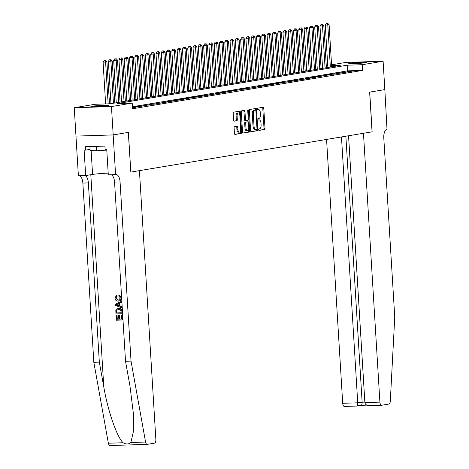 <?xml version="1.0" encoding="UTF-8"?>
<svg xmlns="http://www.w3.org/2000/svg" width="469" height="469" viewBox="0 0 469 469"><rect width="100%" height="100%" fill="white"/><g stroke="black" fill="none" stroke-linecap="round" stroke-linejoin="round"><path stroke-width="0.7" d="M258.63 129.708A0.78 0.363 88.2 0 0 259.017 130.429A0.78 0.363 88.2 0 0 259.04 130.429L264.557 129.508A1.12 0.522 88.2 0 0 265.008 128.307L263.783 108.269A1.12 0.522 88.2 0 0 263.232 107.237A1.12 0.522 88.2 0 0 263.197 107.243L257.68 108.163A0.78 0.363 88.2 0 0 257.364 109.001A0.78 0.363 88.2 0 0 257.751 109.723A0.78 0.363 88.2 0 0 257.774 109.717L258.489 109.599A3.576 1.671 88.2 0 1 258.595 109.588A3.576 1.671 88.2 0 1 260.371 112.888L260.471 114.553A3.576 1.671 88.2 0 1 259.029 118.399L258.313 118.516A0.78 0.363 88.2 0 0 257.997 119.355A0.78 0.363 88.2 0 0 258.384 120.076A0.78 0.363 88.2 0 0 258.407 120.076L259.123 119.953A3.576 1.671 88.2 0 1 259.228 119.947A3.576 1.671 88.2 0 1 261.004 123.241L261.104 124.912A3.576 1.671 88.2 0 1 259.662 128.752L258.947 128.869A0.78 0.363 88.2 0 0 258.63 129.708M91.889 106.252A8.876 0.492 176.5 0 1 101.837 105.396A8.876 0.492 176.5 0 1 108.591 105.461A8.876 0.492 176.5 0 1 107.571 105.754A8.876 0.492 176.5 0 1 97.616 106.61A8.876 0.492 176.5 0 1 90.869 106.545A8.876 0.492 176.5 0 1 91.889 106.252M349.786 63.227A8.876 0.492 176.5 0 1 359.741 62.371A8.876 0.492 176.5 0 1 366.488 62.436A8.876 0.492 176.5 0 1 365.468 62.729A8.876 0.492 176.5 0 1 355.52 63.585A8.876 0.492 176.5 0 1 348.766 63.52A8.876 0.492 176.5 0 1 349.786 63.227M234.559 126.583A1.12 0.522 88.2 0 0 234.107 127.785L234.453 133.407A1.12 0.522 88.2 0 0 235.004 134.439A1.12 0.522 88.2 0 0 235.039 134.433L241.166 133.413A1.12 0.522 88.2 0 0 241.617 132.211L240.392 112.167A1.12 0.522 88.2 0 0 239.835 111.141A1.12 0.522 88.2 0 0 239.806 111.141L233.679 112.167A1.12 0.522 88.2 0 0 233.228 113.363L233.638 120.158A1.12 0.522 88.2 0 0 234.195 121.19A1.12 0.522 88.2 0 0 234.23 121.184L236.851 120.744A1.12 0.522 88.2 0 0 237.302 119.548L237.097 116.177A2.99 1.401 88.2 0 1 238.393 112.959A2.99 1.401 88.2 0 1 239.876 115.714L240.679 128.911A2.99 1.401 88.2 0 1 239.389 132.129A2.99 1.401 88.2 0 1 237.9 129.374L237.771 127.175A1.12 0.522 88.2 0 0 237.214 126.143A1.12 0.522 88.2 0 0 237.179 126.149L234.559 126.583M384.867 89.597L369.713 92.123L372.14 131.824L363.463 133.272L379.908 402.115A3.412 1.6 88.2 0 0 381.602 405.263A3.412 1.6 88.2 0 0 381.702 405.251L388.924 404.044A3.412 1.6 88.2 0 0 390.308 401.2L394.751 317.132L383.789 137.904A7.967 3.729 -91.8 0 1 387.007 129.344L384.838 89.597L369.631 92.135L372.058 131.842L130.822 172.082L128.395 132.381L113.187 134.92L111.452 106.563L74.249 107.741L95.014 104.276L110.098 103.796L340.224 65.408L331.612 65.678M384.838 89.602L383.109 61.24L362.344 64.704L347.259 65.185L117.133 103.573L132.217 103.098L111.452 106.563M132.217 103.098L132.563 108.767L362.689 70.379L362.344 64.704M250.598 130.71A1.12 0.522 88.2 0 0 251.155 131.742A1.12 0.522 88.2 0 0 251.191 131.742L257.317 130.716A1.12 0.522 88.2 0 0 257.768 129.514L256.543 109.476A1.12 0.522 88.2 0 0 255.986 108.445A1.12 0.522 88.2 0 0 255.951 108.45L249.825 109.47A1.12 0.522 88.2 0 0 249.373 110.672L250.598 130.71M249.238 132.065L243.112 133.085A1.12 0.522 88.2 0 1 243.083 133.09A1.12 0.522 88.2 0 1 242.526 132.059L241.301 112.021A1.12 0.522 88.2 0 1 241.752 110.819L244.372 110.379A1.12 0.522 88.2 0 1 244.408 110.379A1.12 0.522 88.2 0 1 244.959 111.405L245.457 119.536A1.12 0.522 88.2 0 0 246.014 120.568A1.12 0.522 88.2 0 0 246.043 120.562L247.784 120.269A1.12 0.522 88.2 0 0 248.236 119.073L247.72 110.608A0.78 0.363 88.2 0 1 248.06 109.769A0.78 0.363 88.2 0 1 248.447 110.491L249.69 130.863A1.12 0.522 88.2 0 1 249.238 132.065L242.86 132.991M349.845 71.534L353.016 71.007L350.507 71.083L347.33 71.616L349.845 71.534M344.557 72.419L347.728 71.886L342.042 72.496L344.557 72.419M339.263 73.299L342.44 72.771L339.925 72.847L336.748 73.381L339.263 73.299M333.975 74.184L337.147 73.651L331.46 74.26L333.975 74.184M328.681 75.063L331.859 74.536L329.344 74.618L326.172 75.146L328.681 75.063M323.393 75.949L326.571 75.415L320.878 76.025L323.393 75.949M318.105 76.828L321.277 76.3L318.762 76.383L315.59 76.91L318.105 76.828M312.811 77.713L315.989 77.186L313.474 77.262L310.302 77.79L312.811 77.713M307.523 78.593L310.695 78.065L305.008 78.675L307.523 78.593M302.235 79.478L305.407 78.95L302.892 79.027L299.72 79.56L302.235 79.478M296.941 80.363L300.119 79.83L294.426 80.439L296.941 80.363M291.654 81.243L294.825 80.715L292.31 80.791L289.139 81.325L291.654 81.243M286.36 82.128L289.537 81.594L283.851 82.204L286.36 82.128M281.072 83.007L284.243 82.48L281.734 82.556L278.557 83.089L281.072 83.007M275.784 83.892L278.955 83.359L273.269 83.969L275.784 83.892M270.49 84.772L273.667 84.244L271.152 84.326L267.975 84.854L270.49 84.772M265.202 85.657L268.374 85.124L262.687 85.733L265.202 85.657M259.908 86.536L263.086 86.009L260.571 86.091L257.399 86.618L259.908 86.536M254.62 87.422L257.792 86.894L252.105 87.498L254.62 87.422M249.332 88.301L252.504 87.773L246.817 88.383L249.332 88.301M244.038 89.186L247.216 88.659L244.701 88.735L241.523 89.268L244.038 89.186M238.75 90.071L241.922 89.538L236.235 90.148L238.75 90.071M233.456 90.951L236.634 90.423L234.119 90.499L230.947 91.033L233.456 90.951M228.169 91.836L231.34 91.303L225.653 91.912L228.169 91.836M222.881 92.715L226.052 92.188L223.537 92.264L220.366 92.798L222.881 92.715M217.587 93.601L220.764 93.067L215.078 93.677L217.587 93.601M212.299 94.48L215.47 93.952L209.784 94.562L212.299 94.48M207.011 95.365L210.182 94.832L204.496 95.442L207.011 95.365M201.717 96.245L204.894 95.717L202.379 95.799L199.202 96.327L201.717 96.245M196.429 97.13L199.601 96.602L197.086 96.678L193.914 97.206L196.429 97.13M191.135 98.009L194.313 97.482L191.798 97.564L188.626 98.091L191.135 98.009M185.847 98.895L189.019 98.367L186.51 98.443L183.332 98.977L185.847 98.895M180.559 99.78L183.731 99.246L178.044 99.856L180.559 99.78M175.265 100.659L178.443 100.132L175.928 100.208L172.75 100.741L175.265 100.659M169.977 101.544L173.149 101.011L167.462 101.621L169.977 101.544M164.683 102.424L167.861 101.896L165.346 101.972L162.174 102.506L164.683 102.424M159.396 103.309L162.567 102.775L156.881 103.385L159.396 103.309M154.108 104.188L157.279 103.661L151.593 104.27L154.108 104.188M148.814 105.074L151.991 104.54L146.299 105.15L148.814 105.074M143.526 105.953L146.697 105.425L141.011 106.035L143.526 105.953M138.232 106.838L141.409 106.311L138.894 106.387L135.723 106.914L138.232 106.838M132.498 107.735L136.116 107.19L132.481 107.46M362.689 70.379L347.605 70.854L132.44 106.75M147.061 444.366L110.063 445.538A3.412 1.6 -91.8 0 1 109.963 445.55A3.412 1.6 -91.8 0 1 108.362 443.211L93.829 362.303L99.334 362.132L103.79 386.937C107.782 410.656 116.887 437.008 123.071 442.742C126.184 444.46 128.776 444.378 130.851 442.496L133.337 431.843L133.401 413.687L129.983 386.11L125.522 361.3L131.027 361.124L120.07 181.902A7.967 3.729 88.2 0 0 116.113 174.556A7.967 3.729 88.2 0 0 115.878 174.579L108.298 174.855L106.744 149.447L105.138 149.5L104.927 146.094L85.522 146.709L85.733 150.115L84.121 150.162L85.675 175.576L78.387 175.805L75.96 136.104L113.158 134.925L128.318 132.399L130.822 172.082M331.56 64.816L345.905 62.418L383.109 61.24M113.187 134.92L75.984 136.098L74.249 107.741M326.266 65.695L327.743 65.449M327.767 65.801L326.277 65.848M347.605 70.854L347.259 65.185M350.507 71.083L350.525 71.423M345.213 71.968L345.237 72.302M339.925 72.847L339.943 73.187M334.637 73.733L334.655 74.067M329.344 74.618L329.367 74.952M324.056 75.497L324.073 75.831M318.762 76.383L318.785 76.717M313.474 77.262L313.491 77.602M308.186 78.147L308.203 78.481M302.892 79.027L302.915 79.367M297.604 79.912L297.622 80.246M292.31 80.791L292.334 81.131M287.022 81.676L287.046 82.011M281.734 82.556L281.752 82.896M276.44 83.441L276.464 83.775M271.152 84.326L271.17 84.66M265.859 85.206L265.882 85.54M260.571 86.091L260.594 86.425M255.283 86.97L255.3 87.31M249.989 87.855L250.012 88.19M244.701 88.735L244.718 89.075M239.413 89.62L239.43 89.954M234.119 90.499L234.142 90.839M228.831 91.385L228.849 91.719M223.537 92.264L223.561 92.604M218.249 93.149L218.267 93.483M212.961 94.035L212.979 94.369M207.667 94.914L207.691 95.248M202.379 95.799L202.397 96.133M197.086 96.678L197.109 97.019M191.798 97.564L191.821 97.898M186.51 98.443L186.527 98.783M181.216 99.328L181.239 99.663M175.928 100.208L175.945 100.548M170.634 101.093L170.657 101.427M165.346 101.972L165.369 102.312M160.058 102.858L160.076 103.192M154.764 103.743L154.788 104.077M149.476 104.622L149.494 104.956M144.188 105.507L144.206 105.842M138.894 106.387L138.918 106.727M133.606 107.272L133.624 107.606M258.325 119.982A3.576 1.671 88.2 0 0 258.22 119.976A3.576 1.671 88.2 0 0 258.202 119.976L259.123 119.953M257.692 109.623A3.576 1.671 88.2 0 0 257.587 109.623A3.576 1.671 88.2 0 0 257.569 109.623L258.489 109.599M258.829 130.329L263.555 129.538A1.12 0.522 88.2 0 0 264.006 128.342L262.781 108.298A1.12 0.522 88.2 0 0 262.447 107.366M255.57 110.115L255.535 109.506A1.12 0.522 88.2 0 0 255.206 108.573M250.933 131.648L256.309 130.751A1.12 0.522 88.2 0 0 256.76 129.55L256.742 129.21M256.649 129.256A0.78 0.363 88.2 0 0 256.965 128.412L255.886 110.819A0.78 0.363 88.2 0 0 255.499 110.098A0.78 0.363 88.2 0 0 255.476 110.104L254.726 110.227A3.576 1.671 88.2 0 0 253.283 114.067L254.016 126.091A3.576 1.671 88.2 0 0 255.793 129.391A3.576 1.671 88.2 0 0 255.898 129.38L256.649 129.256M255.687 129.385L254.89 129.409A3.576 1.671 88.2 0 1 254.784 129.421A3.576 1.671 88.2 0 1 253.014 126.126L252.275 114.102A3.576 1.671 88.2 0 1 253.717 110.262L254.474 110.133M245.979 120.562L245.041 120.592A1.12 0.522 88.2 0 1 245.006 120.597A1.12 0.522 88.2 0 1 244.455 119.566L243.956 111.44A1.12 0.522 88.2 0 0 243.622 110.508M248.025 120.093L248.136 121.928M248.588 129.315L248.687 130.898L249.69 130.863M245.973 127.967A2.99 1.401 88.2 0 0 247.456 130.722A2.99 1.401 88.2 0 0 248.752 127.504L248.47 122.855A1.12 0.522 88.2 0 0 247.913 121.829A1.12 0.522 88.2 0 0 247.878 121.829L246.143 122.122A1.12 0.522 88.2 0 0 245.692 123.324L245.973 127.967L244.97 128.002A2.99 1.401 88.2 0 0 246.454 130.757L247.456 130.722M246.94 121.858A1.12 0.522 88.2 0 0 246.911 121.858A1.12 0.522 88.2 0 0 246.876 121.864L247.878 121.829M244.97 128.002L244.683 123.353A1.12 0.522 88.2 0 1 245.135 122.151L246.876 121.864M248.236 132.094A1.12 0.522 88.2 0 0 248.687 130.898M239.389 132.129L238.381 132.158A2.99 1.401 88.2 0 1 236.898 129.403L236.763 127.205A1.12 0.522 88.2 0 0 236.429 126.272M238.393 112.959L237.384 112.994A2.99 1.401 88.2 0 0 236.089 116.212L237.097 116.177M233.972 121.09L235.843 120.779A1.12 0.522 88.2 0 0 236.294 119.577L236.089 116.212M239.495 113.996L239.383 112.202A1.12 0.522 88.2 0 0 239.055 111.27M234.781 134.339L240.163 133.442A1.12 0.522 88.2 0 0 240.615 132.24L240.521 130.716M331.683 66.833L329.115 24.834L325.275 25.133L327.866 67.466M327.344 23.538L326.336 23.567L327.344 23.538L327.79 25.056L330.358 67.049M327.872 23.45L329.115 24.834M325.275 25.133L326.336 23.567M356.458 63.538A7.686 0.428 176.5 0 1 358.861 63.391M361.001 63.227A8.823 0.487 -3.5 0 0 354.318 63.637M98.554 106.563A7.686 0.428 176.5 0 1 100.964 106.416M89.907 146.574L90.148 150.561L96.696 150.742L106.785 150.103M96.426 146.363L96.696 150.742M103.098 106.252A8.823 0.487 -3.5 0 0 96.415 106.662M326.565 139.428L342.704 403.293L357.736 402.812L364.841 401.997M341.473 136.942L357.736 402.812C357.771 404.858 357.366 405.931 356.516 406.048L360.995 405.322M348.555 135.758L364.876 402.59L379.908 402.115M356.516 406.048L344.498 406.43A3.412 1.6 -91.8 0 1 344.398 406.441A3.412 1.6 -91.8 0 1 342.704 403.293M345.864 136.209L362.127 402.08C362.162 404.126 361.757 405.204 360.907 405.316M381.502 405.257L369.396 405.65L381.602 405.263M369.683 405.632C366.899 405.632 365.292 404.618 364.876 402.59M122.069 315.045L122.374 320.022L122.303 315.004A14.826 0.821 -3.5 0 0 121.688 315.016L122.303 315.004M121.612 319.037A14.826 0.821 -3.5 0 0 119.953 319.078L119.73 315.502A14.826 0.821 -3.5 0 0 119.032 315.52L119.73 315.502M118.827 319.113A14.826 0.821 -3.5 0 0 117.291 319.178L117.057 315.338A14.826 0.821 -3.5 0 0 116.283 315.373L117.057 315.338M121.987 313.738L115.954 313.931L115.825 310.396L116.195 309.393L118.598 308.25C120.527 308.18 121.606 309.194 121.84 311.299L122.227 313.697L122.075 311.258C121.899 309.147 120.879 308.115 119.02 308.18L118.446 308.239M121.319 297.803L119.314 295.06L118.915 295.124L121.319 297.803C121.348 299.89 120.427 300.963 118.569 301.022M116.74 296.332L115.603 298.079L118.082 300.137L118.51 300.066L115.913 298.026L117.139 296.267L116.887 295.312L116.5 295.376L116.74 296.332L117.139 296.267M121.629 307.863L121.805 306.802L120.058 306.064L119.882 303.162L121.53 302.353L121.471 301.338L121.295 302.394L119.484 303.226L119.659 306.128L121.565 306.843L121.629 307.863L115.427 305.348L115.362 304.27L121.231 301.374M130.745 172.1L139.422 170.652L155.86 439.488A3.412 1.6 88.2 0 1 154.483 443.158L147.26 444.36A3.412 1.6 88.2 0 1 147.16 444.372A3.412 1.6 88.2 0 1 145.566 442.033L131.027 361.124M125.522 361.3L114.565 182.078A7.967 3.729 88.2 0 0 111.047 174.773M93.829 362.303L82.866 183.08A7.967 3.729 88.2 0 0 79.349 175.775M84.854 175.599A7.967 3.729 88.2 0 1 88.371 182.904L99.334 362.132M115.585 174.626L113.158 134.925M85.675 175.576L92.581 174.421A12.804 0.709 176.5 0 1 108.192 173.131M85.733 150.115L90.077 149.388M118.082 300.137L118.628 300.084L120.404 297.95L118.774 296.091L118.915 295.124M115.603 298.079L115.913 298.026M121.09 297.838C121.055 299.937 120.076 301.022 118.147 301.092C116.289 301.11 115.21 300.096 114.905 298.055L116.5 295.376M119.062 300.975L118.147 301.092M117.232 305.219L118.95 305.858L118.804 303.537L116.095 304.786L117.631 305.149L116.406 304.733L119.226 303.466M119.659 306.128L120.058 306.064M119.484 303.226L119.882 303.162M119.366 305.794L117.631 305.149M116.095 304.786L116.406 304.733M118.446 308.233L119.02 308.18M118.639 309.212L116.564 310.437L116.593 312.946L121.231 312.8L120.621 309.804L118.065 309.264M121.231 312.753A14.826 0.821 -3.5 0 0 116.904 312.893L116.887 310.384L116.564 310.437M116.593 312.946L116.904 312.893M116.505 311.568L116.822 311.516M119.308 315.573L119.531 319.149L121.618 319.084L121.371 315.068M119.531 319.149L119.953 319.078M116.74 315.391L116.974 319.231L118.833 319.172L118.616 315.59M116.974 319.231L117.291 319.178M122.374 320.022L116.341 320.21L116.042 315.414M326.389 67.712L323.821 25.719L319.987 26.018L322.578 68.351M322.051 24.423L321.048 24.452L322.051 24.423L322.502 25.936L325.07 67.935M322.584 24.335L323.821 25.719M319.987 26.018L321.048 24.452M321.101 68.597L318.533 26.598L314.693 26.897L317.284 69.23M316.763 25.303L315.754 25.338L316.763 25.303L317.208 26.821L319.776 68.814M317.29 25.215L318.533 26.598M314.693 26.897L315.754 25.338M315.813 69.476L313.239 27.483L309.405 27.782L311.996 70.115M311.475 26.188L310.466 26.217L311.475 26.188L311.92 27.7L314.488 69.699M312.002 26.1L313.239 27.483M309.405 27.782L310.466 26.217M310.519 70.362L307.951 28.363L304.117 28.668L306.703 70.995M306.181 27.067L305.178 27.102L306.181 27.067L306.626 28.586L309.2 70.585M306.708 26.979L307.951 28.363M304.117 28.668L305.178 27.102M305.231 71.241L302.663 29.248L298.823 29.547L301.415 71.88M300.893 27.952L299.884 27.982L300.893 27.952L301.338 29.471L303.906 71.464M301.42 27.864L302.663 29.248M298.823 29.547L299.884 27.982M299.937 72.126L297.369 30.127L293.535 30.432L296.127 72.765M295.599 28.832L294.596 28.867L295.599 28.832L296.05 30.35L298.618 72.349M296.132 28.744L297.369 30.127M293.535 30.432L294.596 28.867M294.649 73.012L292.081 31.013L288.247 31.312L290.833 73.645M290.311 29.717L289.303 29.746L290.311 29.717L290.757 31.235L293.324 73.228M290.839 29.629L292.081 31.013M288.247 31.312L289.303 29.746M289.361 73.891L286.788 31.898L282.954 32.197L285.545 74.53M285.023 30.596L284.015 30.632L285.023 30.596L285.469 32.115L288.036 74.114M285.551 30.508L286.788 31.898M282.954 32.197L284.015 30.632M284.067 74.776L281.5 32.777L277.666 33.076L280.251 75.409M279.729 31.482L278.727 31.511L279.729 31.482L280.181 33L282.748 74.993M280.257 31.394L281.5 32.777M277.666 33.076L278.727 31.511M278.779 75.656L276.212 33.662L272.372 33.961L274.963 76.295M274.441 32.367L273.433 32.396L274.441 32.367L274.887 33.879L277.455 75.878M274.969 32.273L276.212 33.662M272.372 33.961L273.433 32.396M273.486 76.541L270.918 34.542L267.084 34.841L269.675 77.174M269.147 33.246L268.145 33.276L269.147 33.246L269.599 34.765L272.167 76.758M269.681 33.158L270.918 34.542M267.084 34.841L268.145 33.276M268.198 77.42L265.63 35.427L261.796 35.726L264.381 78.059M263.859 34.131L262.857 34.161L263.859 34.131L264.305 35.644L266.873 77.643M264.387 34.044L265.63 35.427M261.796 35.726L262.857 34.161M262.91 78.305L260.342 36.306L256.502 36.605L259.093 78.939M258.571 35.011L257.563 35.046L258.571 35.011L259.017 36.529L261.585 78.522M259.099 34.923L260.342 36.306M256.502 36.605L257.563 35.046M257.616 79.185L255.048 37.192L251.214 37.491L253.799 79.824M253.278 35.896L252.275 35.925L253.278 35.896L253.729 37.409L256.297 79.408M253.805 35.808L255.048 37.192M251.214 37.491L252.275 35.925M252.328 80.07L249.76 38.071L245.92 38.376L248.511 80.703M247.99 36.775L246.981 36.811L247.99 36.775L248.435 38.294L251.003 80.293M248.517 36.688L249.76 38.071M245.92 38.376L246.981 36.811M247.04 80.949L244.466 38.956L240.632 39.255L243.223 81.588M242.696 37.661L241.693 37.69L242.696 37.661L243.147 39.179L245.715 81.172M243.229 37.573L244.466 38.956M240.632 39.255L241.693 37.69M241.746 81.835L239.178 39.836L235.344 40.141L237.93 82.474M237.408 38.54L236.405 38.575L237.408 38.54L237.853 40.058L240.427 82.057M237.935 38.452L239.178 39.836M235.344 40.141L236.405 38.575M236.458 82.72L233.89 40.721L230.05 41.02L232.642 83.353M232.12 39.425L231.111 39.455L232.12 39.425L232.565 40.944L235.133 82.937M232.647 39.337L233.89 40.721M230.05 41.02L231.111 39.455M231.164 83.599L228.596 41.606L224.762 41.905L227.354 84.238M226.826 40.305L225.824 40.34L226.826 40.305L227.277 41.823L229.845 83.822M227.359 40.217L228.596 41.606M224.762 41.905L225.824 40.34M225.876 84.484L223.308 42.486L219.469 42.785L222.06 85.118M221.538 41.19L220.53 41.219L221.538 41.19L221.984 42.708L224.551 84.701M222.066 41.102L223.308 42.486M219.469 42.785L220.53 41.219M220.588 85.364L218.015 43.371L214.181 43.67L216.772 86.003M216.25 42.075L215.242 42.104L216.25 42.075L216.696 43.588L219.263 85.587M216.778 41.981L218.015 43.371M214.181 43.67L215.242 42.104M215.294 86.249L212.727 44.25L208.893 44.549L211.478 86.882M210.956 42.955L209.954 42.984L210.956 42.955L211.402 44.473L213.975 86.466M211.484 42.867L212.727 44.25M208.893 44.549L209.954 42.984M210.006 87.128L207.439 45.135L203.599 45.434L206.19 87.767M205.668 43.84L204.66 43.869L205.668 43.84L206.114 45.352L208.682 87.351M206.196 43.752L207.439 45.135M203.599 45.434L204.66 43.869M204.713 88.014L202.145 46.015L198.311 46.314L200.902 88.647M200.374 44.719L199.372 44.754L200.374 44.719L200.826 46.238L203.394 88.231M200.908 44.631L202.145 46.015M198.311 46.314L199.372 44.754M199.425 88.893L196.857 46.9L193.023 47.199L195.608 89.532M195.086 45.604L194.078 45.634L195.086 45.604L195.532 47.117L198.1 89.116M195.614 45.516L196.857 46.9M193.023 47.199L194.078 45.634M194.137 89.778L191.563 47.779L187.729 48.084L190.32 90.411M189.798 46.484L188.79 46.519L189.798 46.484L190.244 48.002L192.812 90.001M190.326 46.396L191.563 47.779M187.729 48.084L188.79 46.519M188.843 90.658L186.275 48.665L182.441 48.964L185.026 91.297M184.505 47.369L183.502 47.398L184.505 47.369L184.95 48.887L187.524 90.88M185.032 47.281L186.275 48.665M182.441 48.964L183.502 47.398M183.555 91.543L180.987 49.544L177.147 49.849L179.738 92.182M179.217 48.248L178.208 48.284L179.217 48.248L179.662 49.767L182.23 91.766M179.744 48.16L180.987 49.544M177.147 49.849L178.208 48.284M178.261 92.428L175.693 50.429L171.859 50.728L174.45 93.061M173.923 49.134L172.92 49.163L173.923 49.134L174.374 50.652L176.942 92.645M174.456 49.046L175.693 50.429M171.859 50.728L172.92 49.163M172.973 93.308L170.405 51.314L166.571 51.613L169.157 93.947M168.635 50.013L167.626 50.048L168.635 50.013L169.08 51.531L171.648 93.53M169.162 49.925L170.405 51.314M166.571 51.613L167.626 50.048M167.685 94.193L165.117 52.194L161.277 52.493L163.869 94.826M163.347 50.898L162.338 50.928L163.347 50.898L163.792 52.417L166.36 94.41M163.874 50.81L165.117 52.194M161.277 52.493L162.338 50.928M162.391 95.072L159.823 53.079L155.989 53.378L158.575 95.711M158.053 51.783L157.051 51.813L158.053 51.783L158.504 53.296L161.072 95.295M158.581 51.69L159.823 53.079M155.989 53.378L157.051 51.813M157.103 95.957L154.536 53.958L150.696 54.257L153.287 96.591M152.765 52.663L151.757 52.692L152.765 52.663L153.211 54.181L155.778 96.174M153.293 52.575L154.536 53.958M150.696 54.257L151.757 52.692M151.815 96.837L149.242 54.844L145.408 55.143L147.999 97.476M147.471 53.548L146.469 53.577L147.471 53.548L147.923 55.061L150.49 97.06M148.005 53.46L149.242 54.844M145.408 55.143L146.469 53.577M146.521 97.722L143.954 55.723L140.12 56.022L142.705 98.355M142.183 54.427L141.181 54.463L142.183 54.427L142.629 55.946L145.202 97.939M142.711 54.34L143.954 55.723M140.12 56.022L141.181 54.463M141.233 98.601L138.666 56.608L134.826 56.907L137.417 99.24M136.895 55.313L135.887 55.342L136.895 55.313L137.341 56.825L139.909 98.824M137.423 55.225L138.666 56.608M134.826 56.907L135.887 55.342M135.94 99.487L133.372 57.488L129.538 57.793L132.129 100.12M131.601 56.192L130.599 56.227L131.601 56.192L132.053 57.71L134.621 99.709M132.135 56.104L133.372 57.488M129.538 57.793L130.599 56.227M130.652 100.366L128.084 58.373L124.244 58.672L126.835 101.005M126.313 57.077L125.305 57.107L126.313 57.077L126.759 58.596L129.327 100.589M126.841 56.989L128.084 58.373M124.244 58.672L125.305 57.107M125.364 101.251L122.79 59.252L118.956 59.557L121.547 101.89M121.02 57.957L120.017 57.992L121.02 57.957L121.471 59.475L124.039 101.474M121.553 57.869L122.79 59.252M118.956 59.557L120.017 57.992M120.07 102.136L117.502 60.138L113.668 60.437L116.253 102.77M115.732 58.842L114.729 58.871L115.732 58.842L116.177 60.36L118.751 102.353M116.259 58.754L117.502 60.138M113.668 60.437L114.729 58.871M114.782 103.016L112.214 61.023L108.374 61.322L110.965 103.655M110.444 59.721L109.435 59.756L110.444 59.721L110.889 61.24L113.457 103.239M110.971 59.633L112.214 61.023M108.374 61.322L109.435 59.756M109.488 103.819L106.92 61.902L103.086 62.201L105.636 103.936M105.15 60.607L104.147 60.636L105.15 60.607L105.601 62.125L108.151 103.86M105.683 60.519L106.92 61.902M103.086 62.201L104.147 60.636M262.781 108.298L263.783 108.269M264.006 128.342L265.008 128.307M263.555 129.538L264.557 129.508M255.535 109.506L256.543 109.476M256.76 129.55L257.768 129.514M256.309 130.751L257.317 130.716M253.717 110.262L254.726 110.227M252.275 114.102L253.283 114.067M253.014 126.126L254.016 126.091M243.956 111.44L244.959 111.405M244.455 119.566L245.457 119.536M247.714 110.514L248.447 110.491M245.135 122.151L246.143 122.122M244.683 123.353L245.692 123.324M236.763 127.205L237.771 127.175M236.898 129.403L237.9 129.374M236.294 119.577L237.302 119.548M235.843 120.779L236.851 120.744M239.383 112.202L240.392 112.167M240.615 132.24L241.617 132.211M240.163 133.442L241.166 133.413M361.036 405.322L366.817 405.134L361.083 405.31M103.79 386.937L90.81 174.714M114.565 182.078L120.07 181.902M88.371 182.904L82.866 183.08M108.362 443.211L123.071 442.742M130.851 442.496L145.566 442.033M91.121 150.59L92.581 174.421M117.262 304.252L117.66 304.182M258.22 119.976L259.228 119.947M257.587 109.623L258.595 109.588M254.784 129.421L255.793 129.391M245.006 120.597L246.014 120.568M246.911 121.858L247.913 121.829M356.604 406.054L344.398 406.441M109.963 445.55L147.16 444.372"/></g></svg>
